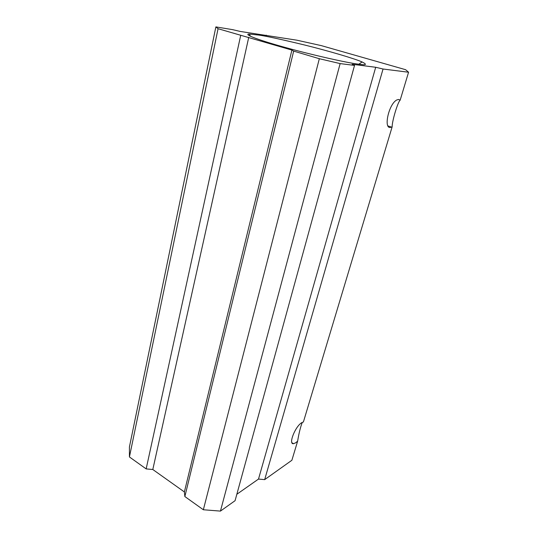 <?xml version="1.0" encoding="UTF-8"?>
<svg xmlns="http://www.w3.org/2000/svg" width="538" height="538" viewBox="0 0 538 538"><rect width="100%" height="100%" fill="white"/><g stroke="black" fill="none" stroke-linecap="round" stroke-linejoin="round"><path stroke-width="0.81" d="M392.148 126.847L390.232 127.486C383.433 128.367 388.887 103.626 396.936 99.893L398.631 99.476L400.164 100.176C397.804 101.884 392.007 121.258 392.148 126.847L303.405 421.967L301.704 422.707C295.147 426.513 288.119 444.596 293.506 443.695L295.678 442.808L297.642 441.126L291.885 460.266L264.676 479.627L258.502 479.069L236.828 494.274M408.571 72.233L383.049 69.012L375.699 67.277L352.168 64.257L354.529 65.407L340.137 63.592L319.33 58.716L293.667 51.11L291.912 50.088L218.065 28.716L215.873 26.9L232.678 29.657L240.17 31.433L296.761 40.168L321.314 45.622L405.598 69.691L408.571 72.233L400.164 100.176M302.309 422.357C300.473 426.984 298.92 433.245 297.642 441.126M383.049 69.012L264.676 479.627M358.792 64.21C366.284 65.354 367.393 64.607 362.135 61.971C354.737 58.655 328.362 50.881 304.77 45.044C281.414 39.409 266.108 36.08 258.865 35.078L249.228 34.042C242.645 34.15 260.062 40.538 284.73 47.317C311.441 54.815 348.194 63.054 358.792 64.21L362.135 61.971M354.529 65.407L235.072 500.69L220.439 511.1L203.351 509.755L184.85 496.54L184.379 491.947L152.805 469.513L146.161 468.907L129.429 456.957L129.429 446.937L215.873 26.9M375.699 67.277L258.502 479.069M266.189 35.676L266.303 35.172M129.429 456.957L218.065 28.716M146.161 468.907L240.694 35.414M248.744 37.317L152.805 469.513M184.379 491.947L291.912 50.088M293.667 51.11L184.85 496.54M203.351 509.755L319.33 58.716M220.439 511.1L340.137 63.592M391.617 127.129L387.878 125.892M291.946 442.747L293.506 443.695M249.228 34.042L250.547 36.342"/></g></svg>
